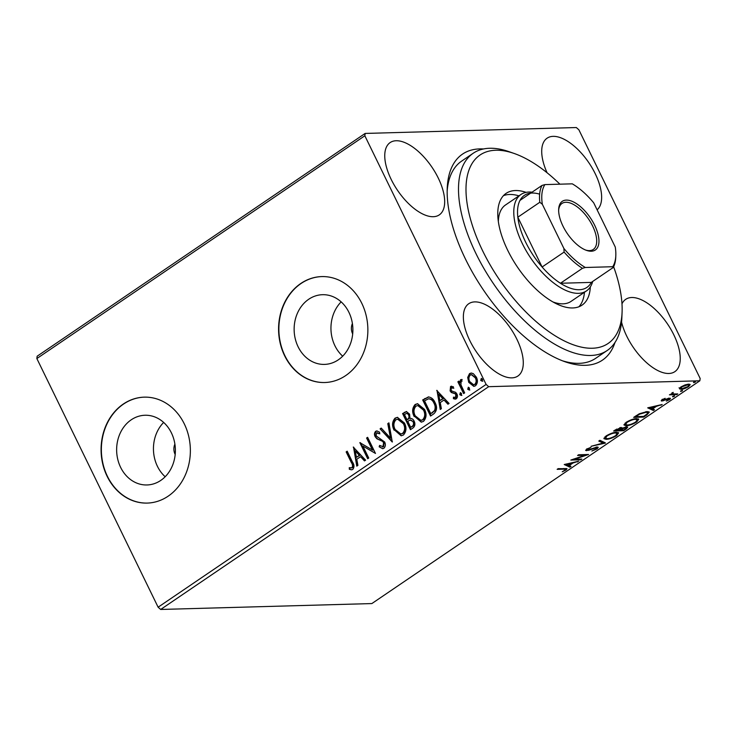 <?xml version="1.0" encoding="UTF-8"?>
<svg xmlns="http://www.w3.org/2000/svg" width="737" height="737" viewBox="0 0 737 737"><rect width="100%" height="100%" fill="white"/><g stroke="black" fill="none" stroke-linecap="round" stroke-linejoin="round"><path stroke-width="1.11" d="M614.971 342.512A124.525 59.071 -124.2 0 1 565.104 361.775A124.525 59.071 -124.2 0 1 465.434 258.982A124.525 59.071 -124.2 0 1 447.23 188.221A124.525 59.071 -124.2 0 1 483.518 148.966M562.432 360.789A119.228 56.556 55.8 0 0 595.625 358.357L607.205 350.499A119.228 56.556 -124.2 0 1 562.395 348.306A119.228 56.556 -124.2 0 1 473.624 248.618A119.228 56.556 -124.2 0 1 473.228 153.241A119.228 56.556 -124.2 0 1 509 151.665L514.242 153.499A113.922 54.041 55.8 0 0 470.298 218.484A113.922 54.041 55.8 0 0 565.27 341.397A113.922 54.041 55.8 0 0 622.083 312.276A113.922 54.041 55.8 0 0 613.635 266.776M352.397 323.543A10.594 8.927 -91.6 0 0 352.608 333.76A10.594 8.927 -91.6 0 0 352.691 333.925M174.899 444.107A10.594 8.927 -91.6 0 0 175.102 454.324A10.594 8.927 -91.6 0 0 175.185 454.489M120.619 467.35A34.869 29.369 -91.6 0 0 146.976 484.964A34.869 29.369 -91.6 0 0 171.399 432.868A34.869 29.369 -91.6 0 0 145.032 415.253A34.869 29.369 -91.6 0 0 120.619 467.35M163.651 422.439A34.869 29.369 -91.6 0 0 157.432 466.328A34.869 29.369 -91.6 0 0 165.171 476.747M298.117 346.795A34.869 29.369 -91.6 0 0 324.483 364.4A34.869 29.369 -91.6 0 0 348.905 312.304A34.869 29.369 -91.6 0 0 322.539 294.699A34.869 29.369 -91.6 0 0 298.117 346.795M341.157 301.875A34.869 29.369 -91.6 0 0 334.93 345.764A34.869 29.369 -91.6 0 0 342.677 356.183M284.639 355.768A52.99 44.644 -91.6 0 0 324.704 382.521A52.99 44.644 -91.6 0 0 361.812 303.349A52.99 44.644 -91.6 0 0 321.747 276.587A52.99 44.644 -91.6 0 0 284.639 355.768M321.885 276.587A52.99 44.644 -91.6 0 0 284.924 355.759A52.99 44.644 -91.6 0 0 324.851 382.521M107.132 476.323A52.99 44.644 -91.6 0 0 147.197 503.085A52.99 44.644 -91.6 0 0 184.305 423.904A52.99 44.644 -91.6 0 0 144.24 397.151A52.99 44.644 -91.6 0 0 107.132 476.323M144.388 397.142A52.99 44.644 -91.6 0 0 107.418 476.314A52.99 44.644 -91.6 0 0 147.345 503.076M391.172 179.386A43.713 20.737 55.8 0 0 439.28 214.891A43.713 20.737 55.8 0 0 438.266 178.068A43.713 20.737 55.8 0 0 390.159 142.563A43.713 20.737 55.8 0 0 391.172 179.386M621.558 322.078A43.713 20.737 55.8 0 0 626.736 336.155A43.713 20.737 55.8 0 0 674.843 371.66A43.713 20.737 55.8 0 0 673.821 334.838A43.713 20.737 55.8 0 0 625.713 299.333A43.713 20.737 55.8 0 0 621.982 303.847M597.117 209.833A43.713 20.737 55.8 0 0 595.22 173.683A43.713 20.737 55.8 0 0 547.112 138.178A43.713 20.737 55.8 0 0 547.075 172.753M469.782 340.54A43.713 20.737 55.8 0 0 517.881 376.045A43.713 20.737 55.8 0 0 516.867 339.223A43.713 20.737 55.8 0 0 468.76 303.718A43.713 20.737 55.8 0 0 469.782 340.54M679.486 388.703L681.08 386.833L685.088 384.898L688.69 384.143L690.201 384.594L688.634 386.621C685.64 388.381 683.116 389.283 681.071 389.32L679.542 388.878M672.577 393.807L671.425 393.844L673.194 392.36L672.973 393.954L677.773 393.917L676.732 394.627L669.436 394.829L671.453 393.954M672.688 392.591L672.973 393.954M669.555 398.21C670.744 398.173 670.716 398.643 669.472 399.638L666.349 401.121L668.459 399.749L668.56 398.92L662.047 401.011C660.951 401.057 660.969 400.633 662.112 399.721L665.152 398.33L663.07 399.657L663.051 400.311L668.091 398.477L670.394 398.45M662.885 399.27L663.051 400.311M668.459 399.749L668.312 398.413M663.051 399.832L661.596 400.09L662.047 401.011L661.255 400.79M646.8 414.959L643.659 417.087L633.673 417.372L639.292 413.789L647.104 411.578L649.297 412.167L646.8 414.959L646.533 414.415M623.576 430.73L613.589 431.007L621.088 427.534L621.945 428.335L626.625 426.815L627.74 427.128L626.275 428.897L623.576 430.73L623.253 430.067M622.065 427.819L621.945 428.335L621.567 427.552M605.399 443.084L591.083 446.3L603.069 443.084L598.776 441.067L599.909 440.302L605.27 442.826M581.843 459.077L580.811 459.777L570.825 460.063L585.021 455.263L577.578 455.475L578.609 454.766L588.596 454.489L574.418 459.28L581.843 459.077M564.92 470.068C565.703 469.22 565.325 468.916 563.787 469.165L557.144 469.349L558.176 468.64L567.048 468.732L565.952 470.04L562.248 471.8L564.92 470.068L565.472 469.34L565.021 468.428M699.846 380.789L371.853 603.566L160.675 609.462L158.123 607.205L36.85 358.55L37.154 356.211L365.147 133.434L576.325 127.538L578.877 129.795L700.15 378.45L699.846 380.789L488.668 386.685L160.675 609.462M564.238 464.531L578.729 461.187L573.008 462.993L569.222 465.572L571.028 466.42L569.904 467.194L564.238 464.531M597.09 448.888L591.866 451.016L595.984 448.971L596.178 447.737L588.623 450.307L585.629 450.436L586.652 449.137L590.954 447.322L587.665 449.119L587.573 450.003L597.237 447.027L598.26 447.341L597.09 448.888L596.767 448.243M596.371 447.009L596.823 447.93L595.929 447.221M587.444 448.658L587.573 450.003M606.164 439.335L603.962 438.69L605.998 436C610.181 433.559 613.691 432.315 616.501 432.278L618.647 432.905L616.574 435.65C612.429 438.064 608.955 439.289 606.164 439.335L605.713 438.414L603.925 438.156M626.247 425.691L624.046 425.046L626.082 422.356C630.273 419.915 633.774 418.671 636.584 418.644L638.739 419.261L636.667 422.015C632.512 424.42 629.039 425.645 626.247 425.691L625.796 424.779L624.009 424.512M647.703 407.847L662.185 404.502L656.474 406.308L652.678 408.878L654.493 409.735L653.36 410.5L647.703 407.847M672.549 396.488L674.475 395.705L674.438 396.266L672.743 396.884L672.77 396.313M674.475 395.705L674.438 396.266L674.18 395.741M680.518 391.08L682.434 390.297L682.407 390.859L680.702 391.476L680.739 390.905M682.434 390.297L682.407 390.859L682.14 390.324M693.499 382.263L695.424 381.471L695.387 382.042L693.692 382.65L693.72 382.088M695.424 381.471L695.387 382.042L695.129 381.508M467.691 377.455L469.543 373.595L471.229 373.033L473.292 373.641L476.342 377.141C478 380.458 477.714 383.341 475.494 385.792L473.799 386.372L468.723 382.319L467.691 377.455L468.262 377.436L470.114 373.585L469.543 373.595M463.619 393.576L457.87 381.803L458.911 381.093L459.759 382.835L460.616 379.666L461.602 379.527L461.721 381.121L461.15 381.222L460.911 384.76L464.651 392.876L463.619 393.576M459.759 382.835L460.33 382.816L461.187 379.647L460.616 379.666L461.602 379.527M461.721 381.121L461.15 381.222M455.144 397.602L456.083 397.418L456.424 394.663L455.632 393.705L451.892 392.489L450.666 390.905L451.145 386.474L450.574 386.483L453.393 386.796L453.273 388.224L451.339 387.892L451.108 390.159L451.882 391.052L455.632 392.324L456.857 393.908C457.797 395.797 457.622 397.427 456.332 398.8L453.412 398.662L453.476 397.169L455.512 397.436L455.853 394.682L455.061 393.724L451.32 392.508L450.104 390.923L450.574 386.483L451.449 386.216M452.159 387.754L451.339 387.892M455.448 397.621L456.083 397.418M428.713 396.921L428.225 396.939C431.302 397.261 433.568 399.132 435.023 402.54C437.446 407.091 437.004 410.877 433.678 413.908L430.546 416.046L422.679 399.924L428.51 396.921M410.721 418.404L409.975 418.441C411.808 418.284 413.19 419.178 414.111 421.113C415.401 423.784 415.078 426.032 413.162 427.847L410.454 429.689L402.595 413.568L406.354 411.522L409.569 414.148L409.975 418.441L410.445 418.404M392.277 442.034L380.089 428.86L381.222 428.086L390.463 438.082L387.791 423.628L388.915 422.863L392.277 442.034M368.73 458.027L367.689 458.736L359.831 442.615L372.443 450.049L366.584 438.027L367.625 437.327L375.483 453.439L362.88 446.042L368.73 458.027M351.383 462.633L346.15 451.91L347.191 451.201L352.498 462.081C354.34 464.734 354.433 467.175 352.783 469.414L351.466 469.828L349.32 469.285L349.246 467.682L351.964 467.765C352.848 466.097 352.655 464.393 351.383 462.633L351.954 462.615L346.722 451.892L346.15 451.91M158.123 607.205L486.116 384.428L364.843 135.774L36.85 358.55M353.253 447.083L365.616 460.146L364.483 460.911L360.577 456.691L356.782 459.262L357.915 465.379L356.782 466.143L353.52 447.083M383.913 448.262L382.65 448.686L379.159 446.806L379.601 445.415L383.028 446.659L383.59 442.651L382.475 441.297L376.874 438.764L375.142 436.673C374.101 434.6 374.295 432.794 375.723 431.274L376.8 430.924L379.656 432.232L379.334 433.771L376.515 432.932L376.146 435.899L384.64 441.97C385.801 444.393 385.562 446.493 383.913 448.262M382.586 446.862L383.599 446.65L384.161 442.633L383.59 442.651M377.473 432.739L376.515 432.932M394.092 430.168C391.78 425.618 392.102 421.61 395.06 418.137L397.4 417.354L404.447 423.029C406.76 427.589 406.409 431.587 403.406 435.023L401.149 435.788L394.663 430.15C392.351 425.608 392.674 421.592 395.631 418.128L395.06 418.137M414.185 416.525C411.863 411.974 412.186 407.966 415.143 404.493L417.483 403.71L424.53 409.385C426.843 413.945 426.493 417.943 423.489 421.389L421.232 422.144L414.756 416.506C412.434 411.965 412.757 407.957 415.714 404.484L415.143 404.493M436.709 390.398L449.073 403.461L447.939 404.226L444.033 400.007L440.238 402.577L441.371 408.685L440.238 409.459L436.986 390.389M461.859 395.419L460.339 394.663L460.551 392.729L461.5 393.503L461.288 395.437L459.768 394.682L460.367 392.618M469.828 390.011L468.308 389.256L468.52 387.321L469.469 388.095L469.257 390.02L467.737 389.265L468.327 387.211M482.818 381.186L481.289 380.43L481.501 378.505L482.449 379.269L482.247 381.204L480.717 380.449L481.316 378.385M365.147 133.434L364.843 135.774M486.116 384.428L488.668 386.685M473.228 153.241L461.648 161.108A119.228 56.556 55.8 0 0 447.156 191.067M346.722 451.892L347.33 451.477M351.742 469.801L349.32 469.285M349.891 469.266L349.826 467.82M351.964 467.765L351.171 467.995M352.535 467.746C353.419 466.088 353.226 464.374 351.954 462.615M364.843 460.671L360.577 456.691M357.288 465.793L353.898 447.479M356.422 457.308L359.896 455.319L355.225 450.915L356.422 457.308L359.324 455.337L355.225 450.915M359.896 455.319L359.324 455.337M368.122 458.442L360.457 442.716M366.584 438.027L367.155 438.018L373.014 450.031L372.443 450.049M367.155 438.018L367.754 437.603M375.437 453.356L362.88 446.042M382.927 448.658L379.159 446.806M379.73 446.788L380.043 445.802M382.881 446.88L383.599 446.65M384.161 442.633L382.475 441.297M383.047 441.279L376.874 438.764M377.445 438.745L375.142 436.673M375.713 436.654C374.672 434.581 374.866 432.785 376.294 431.256L375.723 431.274M376.294 431.256L377.086 430.933M379.905 433.761L377.086 432.923M392.37 441.509L380.089 428.86M380.661 428.842L381.434 428.317M387.791 423.628L388.362 423.609L391.034 438.073L390.463 438.082M388.362 423.609L388.979 423.185M395.631 418.128L397.685 417.354M401.435 435.77L394.663 430.15M401.094 433.964L403.13 433.384C405.58 430.611 405.857 427.396 403.977 423.72L397.952 419.206M403.406 423.738L397.676 419.196L395.907 419.758C393.521 422.568 393.263 425.802 395.133 429.45L400.817 433.982L402.559 433.402C405.009 430.629 405.286 427.405 403.406 423.738L403.977 423.72M403.13 433.384L402.559 433.402M410.896 429.385L403.167 413.549L402.595 413.568M403.167 413.549L406.649 411.541M413.641 421.804L410.039 420.044L407.764 421.334L410.693 427.322L412.453 426.502C414.111 425.415 414.516 423.849 413.641 421.804L410.61 420.026M410.039 420.044L410.85 419.989M409.109 414.867L406.686 413.346L404.447 414.516L406.962 419.685L408.058 419.307C409.625 418.266 409.975 416.783 409.109 414.867L406.962 413.365M408.058 419.307L407.497 419.325C409.053 418.275 409.404 416.801 408.538 414.885M406.962 419.685L407.497 419.325M412.453 426.502L411.882 426.52C413.549 425.433 413.945 423.858 413.079 421.822M410.693 427.322L411.882 426.52M415.714 404.484L417.768 403.71M421.518 422.126L414.756 416.506M421.186 420.32L423.222 419.74C425.664 416.967 425.94 413.752 424.061 410.076L418.036 405.562M423.489 410.094L417.759 405.553L416 406.115C413.614 408.924 413.346 412.158 415.217 415.815L420.901 420.339L422.651 419.758C425.092 416.985 425.369 413.77 423.489 410.094L424.061 410.076M423.222 419.74L422.651 419.758M430.979 415.751L423.25 399.915L422.679 399.924M423.25 399.915L428.796 396.921M434.554 403.231L433.982 403.25C432.794 400.44 430.942 398.975 428.418 398.837L424.53 400.873L430.777 413.687L435.042 410.61C436.074 408.123 435.917 405.663 434.554 403.231C433.365 400.431 431.513 398.957 428.989 398.818M428.418 398.837L429.1 398.8M435.042 410.61L434.471 410.629C435.503 408.141 435.346 405.682 433.982 403.25M430.777 413.687L434.471 410.629M448.299 403.987L444.033 400.007M440.754 409.109L437.354 390.794M439.878 400.624L443.352 398.634L438.69 394.231L439.878 400.624L442.78 398.653L438.69 394.231M443.352 398.634L442.78 398.653M451.145 386.474L451.744 386.225M453.845 388.206L451.91 387.874M455.392 399.168L453.412 398.662M453.983 398.643L454.038 397.455M456.424 394.663L455.853 394.682M455.632 393.705L455.061 393.724M453.928 393.245L453.356 393.263M451.892 392.489L451.32 392.508M450.666 390.905L450.104 390.923M460.339 394.663L459.768 394.682M464.052 393.282L458.442 381.784L457.87 381.803M458.442 381.784L459.05 381.379M461.187 379.647L462.173 379.518M468.308 389.256L467.737 389.265M470.114 373.585L471.505 373.042M474.075 386.345L468.723 382.319M469.294 382.3L468.262 377.436M473.873 384.714L475.356 384.327C476.968 382.466 477.143 380.301 475.881 377.841L471.671 374.682M475.31 377.851L471.385 374.672L470.252 375.05C468.658 376.957 468.502 379.15 469.764 381.619L473.587 384.732L474.785 384.346C476.397 382.475 476.572 380.32 475.31 377.851L475.881 377.841M475.356 384.327L474.785 384.346M481.289 380.43L480.717 380.449M566.311 468.474L565.509 469.119L565.952 470.04M577.375 461.5L577.596 461.961M572.787 462.532L573.008 462.993M568.973 465.065L569.222 465.572M569.968 465.922L569.452 466.272L569.904 467.194M569.452 466.272L565.15 464.246M571.543 463.324L566.735 464.402L568.632 465.296L571.543 463.324L571.313 462.854M566.504 463.942L566.735 464.402M580.48 459.114L580.811 459.777M574.289 459.031L573.635 459.05M584.699 454.6L585.021 455.263M585.353 454.582L584.782 454.766M586.984 449.69L586.127 449.791L586.578 450.712M597.679 447.046L596.786 447.866M604.211 442.329L602.848 442.633M599.393 440.652L602.626 442.172L603.069 443.084M618.242 432.527L617.265 433.863M616.307 435.106L616.574 435.65M615.174 432.398L615.459 432.988C613.221 433.015 610.429 434.001 607.067 435.945L605.427 438.119L607.196 438.635C609.416 438.598 612.189 437.631 615.515 435.705L617.219 433.494L616.473 432.287M604.948 436.801L605.427 438.119M606.837 435.466L607.067 435.945M617.219 433.494L615.459 432.988M619.753 429.901L619.246 429.92M615.524 430.021L615.017 430.04M627.15 426.834L626.247 427.681M625.999 428.326L626.275 428.897M621.678 427.782L620.72 428.363M616.731 429.542L615.653 430.279L619.384 429.828C620.95 428.768 621.171 428.243 620.066 428.234L616.731 429.542L616.501 429.072M615.404 429.772L615.653 430.279M619.808 427.709L620.757 428.446L620.314 427.524M620.407 429.8L623.594 430.058L624.783 429.247C626.45 428.123 626.717 427.552 625.593 427.515L620.407 429.8L620.149 429.284M619.633 429.653L619.881 430.159M625.335 426.999L626.275 427.736L625.824 426.815M638.334 418.883L637.348 420.219M636.399 421.463L636.667 422.015M635.257 418.754L635.543 419.344C633.313 419.371 630.513 420.357 627.15 422.301L625.51 424.475L627.279 424.991C629.499 424.963 632.282 423.987 635.598 422.061L637.312 419.85L636.556 418.644M625.031 423.167L625.51 424.475M626.92 421.822L627.15 422.301M637.312 419.85L635.543 419.344M643.337 416.423L643.659 417.087M635.616 416.377L635.11 416.396M648.855 411.79L647.832 412.95M635.497 416.138L635.736 416.635L643.677 416.414L647.316 413.77L647.786 412.729L647.114 411.578M639.476 413.697L639.688 414.13L635.736 416.635M645.778 411.688L646.063 412.287L639.688 414.13M647.786 412.729L646.063 412.287M660.831 404.816L661.061 405.276M656.243 405.847L656.474 406.308M652.429 408.381L652.678 408.878M653.424 409.238L652.908 409.579L653.36 410.5M652.908 409.579L648.606 407.561M655 406.64L650.191 407.718L652.098 408.611L655 406.64L654.778 406.17M649.97 407.257L650.191 407.718M669.666 398.21L669.03 398.717L669.472 399.638M663.272 400.292L663.503 400.753M676.409 393.963L676.732 394.627M689.721 384.244L688.855 385.211L687.658 384.852L681.974 386.814L680.914 388.261L682.112 388.611L687.741 386.649L688.855 385.211L688.312 384.161M688.404 386.133L688.634 386.621M680.997 388.381L681.071 389.32M680.62 388.399L679.044 387.782M680.444 387.303L680.914 388.261M687.381 384.29L687.658 384.852M559.917 184.186A113.922 54.041 55.8 0 0 522.874 157.101A113.922 54.041 55.8 0 0 514.242 153.499M552.962 301.958A58.287 27.647 55.8 0 0 571.037 301.396L586.468 290.912A58.287 27.647 -124.2 0 1 522.33 243.569A58.287 27.647 -124.2 0 1 520.976 194.476A58.287 27.647 -124.2 0 1 532.059 192.182M578.913 306.767A67.564 32.05 55.8 0 0 584.441 292.294M590.328 286.923A67.564 32.05 -124.2 0 1 582.037 305.136A67.564 32.05 -124.2 0 1 556.647 303.893A67.564 32.05 -124.2 0 1 506.337 247.402A67.564 32.05 -124.2 0 1 506.116 193.361A67.564 32.05 -124.2 0 1 526.098 192.366M622.083 312.276L621.853 317.831A119.228 56.556 -124.2 0 1 607.205 350.499M518.94 195.858A67.564 32.05 55.8 0 0 503.445 195.664M520.976 194.476L505.536 204.96A58.287 27.647 55.8 0 0 498.35 221.561M594.639 225.218A29.406 13.948 -124.2 0 1 586.505 250.377A29.406 13.948 -124.2 0 1 562.967 226.102A29.406 13.948 -124.2 0 1 558.664 209.391A29.406 13.948 -124.2 0 1 572.594 201.533A29.406 13.948 -124.2 0 1 594.639 225.218M585.703 250.073A27.822 13.192 55.8 0 0 593.276 249.456A27.822 13.192 55.8 0 0 592.631 226.029A27.822 13.192 55.8 0 0 562.018 203.43A27.822 13.192 55.8 0 0 558.646 210.248M539.641 194.153A55.634 26.394 55.8 0 0 520.009 200.372A55.634 26.394 55.8 0 0 517.825 217.203A55.634 26.394 55.8 0 0 525.684 242.224A55.634 26.394 55.8 0 0 542.11 267.006A55.634 26.394 55.8 0 0 560.433 283.257L591.295 282.4L613.295 267.457L612.714 266.72A54.05 25.638 55.8 0 0 615.81 255.564A54.05 25.638 55.8 0 0 615.266 247.042L593.709 202.841A54.05 25.638 55.8 0 0 572.29 183.835L544.892 184.6A54.05 25.638 55.8 0 0 542.34 204.278L563.897 248.48A54.05 25.638 55.8 0 0 585.316 267.485L612.714 266.72M585.316 267.485L582.423 268.323L560.433 283.257A55.634 26.394 55.8 0 0 591.295 282.4M542.34 204.278L539.816 202.26L517.825 217.203L542.11 267.006L564.109 252.072L563.897 248.48M592.686 281.451A58.287 27.647 -124.2 0 1 586.468 290.912M520.009 200.372L541.999 185.438L544.892 184.6M539.816 202.26A55.634 26.394 -124.2 0 1 541.999 185.438M615.81 255.564L615.745 257.231A55.634 26.394 -124.2 0 1 613.295 267.457M582.423 268.323A55.634 26.394 -124.2 0 1 564.109 252.072M380.071 439.878L379.5 439.897M405.083 412.259L404.512 412.269M425.295 398.524L424.724 398.542M432.462 412.913L431.891 412.923M563.464 468.492L563.787 469.165M636.178 415.668L636.418 416.175M397.676 419.196L398.247 419.178M400.817 433.982L401.389 433.964M406.686 413.346L407.257 413.328M417.759 405.553L418.33 405.543M420.901 420.339L421.472 420.33M461.555 381.121L462.127 381.103M471.385 374.672L471.956 374.654M473.587 384.732L474.158 384.723M587.067 449.865L586.615 448.944M662.664 400.191L662.222 399.279M668.993 399.049L668.542 398.127M672.43 393.678L671.987 392.757"/></g></svg>

